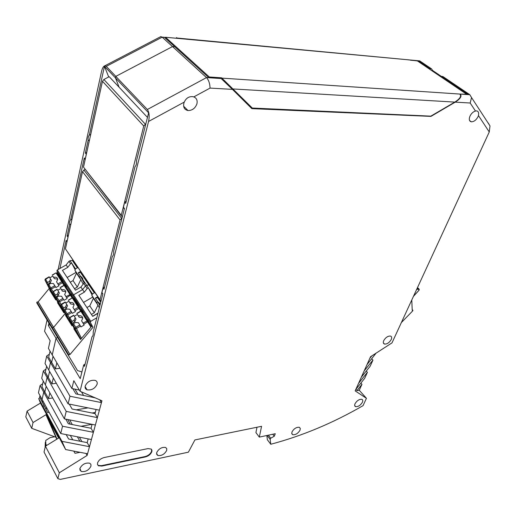 <?xml version="1.0" encoding="UTF-8"?>
<svg xmlns="http://www.w3.org/2000/svg" width="516" height="516" viewBox="0 0 516 516"><rect width="100%" height="100%" fill="white"/><g stroke="black" fill="none" stroke-linecap="round" stroke-linejoin="round"><path stroke-width="0.77" d="M86.378 154.11L85.166 159.089L84.276 157.973L70.647 219.829C69.737 220.706 69.376 222.357 69.557 224.77L67.086 235.999L68.441 235.232M68.028 237.108L66.932 241.585L66.112 240.398L66.951 241.998M48.917 323.08L48.381 325.519L49.865 324.654M88.017 407.872L76.245 409.839M49.349 354.234L46.717 355.969L45.027 363.483L48.781 370.049L50.497 362.522L69.976 396.23L101.459 402.615L99.762 399.836M46.717 355.969L50.497 362.522L51.658 362.367L50.497 362.522L48.781 370.049L68.086 403.86L99.407 410.162L101.955 400.784L80.038 391.244L73.814 380.724L71.885 388.522L48.42 348.384L50.142 340.708L44.576 331.291L47.053 319.985M42.68 383.743L40.074 385.549L43.731 392.173L44.866 391.999L43.731 392.173L42.086 399.397L38.455 392.753L40.074 385.549M43.279 381.085L41.989 386.794L44.866 391.999L46.182 386.278L44.866 391.999L48.517 398.591L52.69 397.939M58.121 269.513L101.594 71.266C102.349 68.086 103.419 66.267 104.806 65.816L106.264 66.351L115.803 76.381L172.505 46.575L174.801 46.769L164.688 37.571L165.442 37.642M67.906 237.179L67.086 235.999M48.381 325.519L56.031 338.277L57.54 337.393L56.031 338.277L52.239 354.911L56.031 338.277L80.238 378.628L83.689 364.941L85.114 364.083M53.045 356.292L51.658 362.367L53.045 356.292M49.575 371.443L48.227 377.338L49.575 371.443M45.982 369.14L43.363 370.914L47.079 377.506L48.227 377.338L51.935 383.891L53.309 377.983M46.627 366.276L45.298 372.165L48.227 377.338L47.079 377.506L66.216 411.4L64.371 418.863L45.395 384.878L47.079 377.506L45.395 384.878L41.712 378.267L43.363 370.914M47.678 412.568L42.512 402.293L42.854 400.803L42.512 402.293L39.661 397.075L47.678 412.568L49.143 412.323M61.939 441.348L65.648 449.546L45.563 412.503L42.834 406.163L44.079 405.957L42.834 406.163L45.563 412.503L40.506 403.177L38.706 398.565L61.939 441.348L89.487 446.682L87.185 442.618L68.615 439.013L66.19 434.607M85.985 453.454L87.107 455.454L59.327 472.766L45.414 446.192L58.618 438.084L48.646 419.663L49.246 419.295L48.646 419.663L56.999 439.077L48.646 419.663L45.963 414.709L56.76 439.226M81.006 426.281L91.938 424.326L81.006 426.281M416.696 60.598L419.695 60.869L431.544 68.867L432.666 70.511L432.285 70.995M419.785 60.933L410.491 60.217L418.521 60.959L430.028 68.738L431.544 68.867M86.249 154.181L85.353 153.071L86.778 152.297M221.158 78.548L232.432 89.371L210.057 88.088C209.896 83.547 208.716 80.051 206.51 77.594L221.158 78.548L208.625 77.529L174.801 46.769L172.505 46.575L206.51 77.594L147.324 109.515L115.803 76.381L115.461 77.884L104.471 66.3L108.695 76.961M83.689 364.941L84.547 366.334L92.003 336.825C92.983 336.168 93.383 334.594 93.196 332.111L102.871 293.823L101.942 292.475L103.09 287.915L104.026 289.263L112.32 256.452C113.397 255.581 113.843 253.827 113.649 251.202L124.44 208.49L123.421 207.206L124.704 202.117L125.73 203.394L135.011 166.674C136.211 165.539 136.708 163.572 136.501 160.786L148.621 112.836L115.461 77.884L119.093 87.217L115.461 77.884L115.803 76.381L172.505 46.575L162.198 37.171L165.481 37.474M85.114 159.818L84.276 157.973M40.467 403.073L27.064 411.142L25.8 416.909L31.728 428.332L33.037 422.546L45.963 414.709M27.064 411.142L33.037 422.546M39.932 397.701L38.706 398.565M72.021 219.061L70.647 219.829M70.924 224.009L69.557 224.77M31.728 428.332L55.625 437.123M410.246 60.049L406.002 59.598M418.295 61.52L418.521 60.959M40.003 395.585L39.661 397.075M90.745 134.366L89.307 135.14C88.307 136.256 87.901 138.082 88.094 140.629L85.353 153.071M89.532 139.855L88.094 140.629M50.046 351.157L48.678 357.22L55.425 368.882L60.037 368.25M160.212 36.926L160.831 36.604L162.198 37.171L106.264 66.351M95.299 412.458L92.08 413.013M430.028 68.738L429.796 69.312M57.25 273.474L57.54 272.158M58.431 275.286L58.669 274.196M59.927 268.488L66.112 240.398M104.471 66.3L89.307 135.14M268.385 435.188L270.674 438.213L270.178 439.445L270.771 444.257L267.385 439.761L266.843 435.517M272.732 434.266L274.254 436.259L270.674 438.213M46.111 408.911L46.459 407.414M64.371 418.863L95.376 425.003L91.429 439.535L60.733 433.543L42.086 399.397L43.731 392.173L62.539 426.242L93.39 432.311L91.042 428.261L68.383 423.791L65.784 419.14M62.539 426.242L60.733 433.543M73.788 451.107L75.001 453.306L80.057 452.313M256.484 427.345L256.878 427.867L255.923 432.563L259.322 437.11L261.573 426.306L194.9 439.935L188.385 452.184L60.269 479.409L57.844 478.629L44.028 452.016L45.414 446.192M361.368 377.119L364.18 370.888L372.945 360.097L370.159 366.231L361.368 377.119L358.588 383.291L367.405 372.32L364.664 378.351L355.827 389.412L355.169 390.883L366.437 398.307L359.265 390.264L356.962 390.612L355.859 389.374M87.107 455.454L87.565 453.757L65.648 449.546M59.327 472.766L57.844 478.629M70.337 435.42L72.782 439.825M79.329 390.044L71.885 388.522M147.324 109.515C149.24 112.178 149.659 116.158 148.576 121.454L80.038 391.244M56.844 362.793L55.425 368.882M68.086 403.86L69.976 396.23M72.866 388.722L75.904 393.902L95.138 397.817M367.405 372.32L366.257 371.068M356.962 390.612L361.955 384.336L360.858 383.117M267.153 435.446L270.178 439.445M70.124 420.005L70.105 420.675M366.437 398.307L363.051 405.653C333.026 423.03 302.266 435.891 270.771 444.257M359.265 390.264L361.955 384.336M488.194 122.943L490.007 125.936L489.258 131.973L392.005 342.869L370.559 356.724L367.011 364.599L376.093 353.15M369.869 358.259L371.778 355.937M87.185 442.618L88.184 438.903M91.042 428.261L92.093 424.358M69.292 404.099L72.098 409.007L94.989 413.593L96.092 409.498M87.565 453.757L91.429 439.535M56.315 383.246L51.935 383.891M372.945 360.097L371.739 358.813M66.216 411.4L97.382 417.625L94.989 413.593M99.407 410.162L95.376 425.003M355.827 389.412L358.588 383.291M48.517 398.591L49.852 392.85M274.254 436.259L275.286 433.717L259.322 437.11M367.011 364.599L364.18 370.888M74.968 389.154L78.013 394.334M489.258 131.973L478.467 115.59C478.958 112.733 478.326 111.166 476.565 110.888L475.462 111.024L470.179 103.006L471.54 97.556L469.831 94.718L442.851 76.503L441.335 76.381L468.038 94.441L460.201 94.093C462.117 96.079 460.466 98.762 455.241 102.149L430.957 116.39L251.84 108.637L232.432 89.371M103.09 287.915L104.587 287.044M101.942 292.475L102.794 294.139M123.421 207.206L124.272 209.154M430.596 116.126L430.957 116.39M250.073 106.883L251.047 106.928M227.595 84.63L228.569 84.695M228.936 85.94L230.02 86.004M230.4 87.372L231.452 87.436M441.354 76.387L432.666 70.511M441.096 76.955L441.335 76.381M193.803 96.911L192.655 96.64C188.85 96.389 186.063 98.201 184.296 102.071L183.838 103.342C183.09 107.354 184.483 109.753 188.005 110.534C192.229 110.54 195.196 108.341 196.893 103.929C197.654 100.452 196.628 98.111 193.803 96.911L210.057 88.088M124.704 202.117L126.278 201.234M478.467 115.59L478.087 116.584C476.281 119.983 474.056 121.731 471.398 121.834C469.225 121.299 468.741 119.428 469.941 116.216C471.295 113.475 473.14 111.746 475.462 111.024M90.964 466.193C88.72 470.36 85.45 472.114 81.154 471.45L79.89 468.496C82.121 464.316 85.385 462.549 89.687 463.194L90.913 464.374L90.964 466.193M300.041 430.163C298.067 433.44 295.636 434.962 292.753 434.73L291.772 433.685L292.004 431.886C293.972 428.603 296.397 427.074 299.286 427.293L300.28 428.345L300.041 430.163M362.413 402.248C360.51 405.337 358.259 406.808 355.666 406.66C354.608 406.24 354.395 405.266 355.034 403.731C356.93 400.635 359.175 399.158 361.774 399.3C362.845 399.719 363.058 400.706 362.413 402.248M391.244 339.502C389.367 342.663 387.116 344.185 384.504 344.069C383.233 343.617 382.975 342.476 383.717 340.65C385.587 337.483 387.832 335.955 390.457 336.058C391.741 336.516 392.005 337.664 391.244 339.502M166.681 450.455C164.54 454.286 161.598 455.963 157.851 455.486L156.696 454.351L156.729 452.519C158.857 448.681 161.792 446.991 165.546 447.449L166.726 448.604L166.681 450.455M85.217 386.033C84.817 387.864 85.437 389.128 87.056 389.819C91.616 390.457 94.963 388.593 97.098 384.227C97.518 382.369 96.892 381.092 95.228 380.389C90.668 379.782 87.327 381.659 85.217 386.033M97.55 462.942L97.511 464.523L98.343 465.671L101.768 466.083L145.428 456.937C148.582 456.047 150.711 454.312 151.82 451.732L151.968 450.352L151.298 449.101L148.066 448.591L104.206 457.524C100.833 458.46 98.614 460.266 97.55 462.942M97.595 464.755L98.556 465.503L101.529 465.664L145.183 456.537C148.331 455.647 150.459 453.912 151.569 451.332L151.536 449.346M405.544 59.553L165.539 37.262L209.29 76.974L221.564 77.8L252.292 108.044L430.821 116.139L454.822 102.104L233.18 88.965M177.085 38.094L177.007 38.029C176.22 37.326 176.253 37.436 177.117 38.352M417.818 61.198L466.67 94.273L459.788 94.06C461.704 96.041 460.046 98.724 454.822 102.104M409.833 60.004L417.405 60.927L466.922 94.364M221.564 77.8L252.292 108.044M209.122 77.561L209.29 76.974M165.314 38.145L165.539 37.262M54.683 436.775L50.194 437.594L45.731 440.458L45.834 444.095L45.169 447.224M45.111 447.114L45.324 442.167M79.954 470.276L80.135 469.586M45.834 444.095L46.563 445.482M147.466 117.39L109.205 76.697L103.877 79.49L102.478 81.283L143.738 126.007L145.854 123.782M121.189 215.727L83.502 167.132L102.478 81.283M122.24 217.204L121.254 215.301L143.738 126.007M84.895 169.383L82.502 171.635L120.073 219.964L122.066 217.887M99.949 299.964L65.435 248.854L82.502 171.635M100.981 301.318L99.994 299.699L120.073 219.964M89.732 285.49L88.939 284.916L86.624 285.271L84.908 282.736L83.753 283.4L85.463 285.941L86.624 285.271L88.939 284.916L89.539 285.271L90.758 287.593M36.752 302.84L61.211 343.495L36.752 302.84L36.888 302.118L68.673 354.84L70.008 354.498L93.003 327.273L90.3 322.319L73.072 295.849L75.807 300.815L75.355 301.357L75.807 300.815L73.072 295.849L73.543 294.849L82.612 289.605L85.463 285.941L82.612 289.605L80.915 287.057L83.753 283.4M69.866 354.421L53.464 327.286L52.297 327.679L52.148 328.408L77.516 370.565L52.148 328.408L52.297 327.679L53.606 327.37L65.1 313.625L53.606 327.37L38.165 301.834L36.888 302.118M87.185 288.496L85.463 285.941L86.624 285.271L88.346 287.825L87.185 288.496L84.321 292.166L82.612 289.605L73.543 294.849L73.072 295.849L56.876 270.958L59.624 275.931L59.185 276.453M49.265 288.431L38.165 301.834M56.876 270.958L57.321 269.971L66.158 264.94L68.912 261.367L70.041 260.722L75.555 268.888L74.91 270.268L79.232 276.692L83.179 284.142M77.639 267.694L72.911 260.774L72.311 260.412L70.041 260.722M92.706 289.295L91.777 289.102M58.979 285.793L56.547 281.826L58.979 285.793L55.922 287.547L53.49 283.574L50.697 283.413L48.82 284.484L48.362 285.458L48.807 286.328L47.549 284.335L50.22 282.807L51.374 280.407L49.155 276.789M63.978 312.567L59.533 303.918L55.651 297.745L58.901 304.421L52.884 292.649L56.792 299.028L56.347 298.158L56.818 297.177L58.714 296.081L61.559 296.255L64.042 300.312L67.144 298.519L64.661 294.468L66.035 296.616L70.737 294.243L73.485 298.48M63.649 311.993L63.997 312.541M57.76 290.282L60.753 288.56L62.43 291.172L65.79 291.675M58.198 295.41L59.353 292.946L58.572 291.559L57.418 293.952L58.198 295.41L55.496 296.971M60.753 288.56L61.656 289.792C64.255 289.366 65.635 290.14 65.803 292.101L64.661 294.468M66.035 296.616L67.144 298.519M49.988 289.837L49.678 290.211L55.78 299.944L56.296 299.325M44.963 279.756L45.331 278.963L47.562 282.491L49.433 281.426L50.22 282.807M47.562 282.491L47.104 283.465L47.549 284.335M66.867 286.619L64.648 283.091L66.699 286.812M64.339 312.135L63.816 312.76L57.528 302.731L57.844 302.35M80.567 309.432L75.807 300.815L74.93 299.467L74.478 300.009M75.162 269.733L71.659 263.128L70.531 263.766L67.77 267.353L62.449 270.384L75.484 290.192L80.915 287.057M84.231 283.129L81.044 277.086L82.566 279.337L82.883 278.795L81.56 276.847L79.232 276.692M84.908 282.736L82.405 279.027M89.629 285.354L81.367 273.19L80.496 272.48L78.206 272.816L80.883 276.776M68.28 290.463L68.615 290.972M64.358 284.477L60.456 277.208L60.017 277.731M61.656 289.792L62.43 291.172M56.547 281.826L57.689 279.485C57.515 277.595 56.167 276.866 53.632 277.286L54.412 278.672L52.78 276.131L49.826 277.821M52.78 276.131L53.632 277.286M60.456 277.208L59.624 275.931M77.316 287.07L73.04 280.614L76.471 273.209L80.793 279.633L77.316 287.07L74.498 288.696M75.259 264.753L76.51 265.456M51.007 291.83L45.002 280.117L47.104 283.465M60.217 278.04L60.546 278.55M50.587 279.021L49.433 281.426M57.676 279.124L54.412 278.672M80.58 271.455L78.206 272.816M81.56 276.847L81.044 277.086M70.241 282.22L73.04 280.614M76.471 273.209L74.91 270.268M72.382 296.835L73.291 298.048M58.869 304.356L61.14 308.194L61.552 307.878M53.258 295.623L53.651 295.326M51.89 293.249L47.749 285.167L51.51 291.159L55.651 299.235M64.442 284.419L65.081 285.406M70.634 294.088L68.847 291.334M70.898 293.933L72.466 296.771M67.132 277.498L76.039 272.396M70.531 263.766L68.912 261.367M67.77 267.353L66.158 264.94M77.916 267.533L75.555 268.888M58.572 291.559L57.095 289.25L53.219 291.476L55.522 295.12L57.418 294.03M61.14 308.194L59.779 305.82M55.522 295.12L55.051 296.1M90.3 322.319L90.79 321.3L96.827 317.746M68.673 354.84L68.512 355.576M77.516 370.565L81.921 371.959M38.023 301.75L70.008 354.498M75.478 311.503L72.943 307.375L75.478 311.503L72.337 313.335L69.802 309.2L66.906 309.007L64.977 310.129L64.5 311.116L64.939 311.986L63.603 309.864L66.345 308.271L67.499 305.743L65.19 301.976M80.728 339.27L76.239 330.504L72.117 323.938L75.272 330.511L69.305 318.765L73.433 325.493L72.995 324.622L73.485 323.622L75.439 322.481L78.393 322.687L80.973 326.912L84.16 325.035L81.573 320.823L83.037 323.106L87.855 320.617L91.571 326.428M80.322 338.56L80.748 339.244M74.285 316.244L77.361 314.444L79.148 317.224L82.683 317.824M74.833 321.674L75.987 319.075L75.213 317.695L74.059 320.133L74.833 321.674L72.053 323.3M77.361 314.444L78.374 315.844C81.109 315.418 82.554 316.276 82.708 318.417L81.573 320.823M83.037 323.106L84.16 325.035M65.861 315.115L65.532 315.502L72.014 325.841L72.569 325.19M65.332 302.176L60.862 305.162L61.269 304.247L63.642 308.007L65.564 306.891L66.345 308.271M63.642 308.007L63.165 308.994L63.603 309.864M83.502 312.167L81.283 308.665L83.321 312.38M93.003 327.273L92.067 325.835L80.561 339.47L73.872 328.808L74.207 328.408M84.321 292.166L78.864 295.326L92.719 316.385L97.943 313.315M99.885 305.659L98.311 302.647L99.923 305.033L100.169 304.517M100.02 305.111L99.762 304.73M100.839 301.866L97.64 297.738L95.299 298.119L98.15 302.337L96.434 302.228L99.343 307.781M100.201 304.408L98.853 302.415L98.15 302.337M85.082 316.347L85.411 316.85M76.684 302.176L76.233 302.718M78.374 315.844L79.148 317.224M72.943 307.375L74.085 304.988C73.923 302.937 72.511 302.124 69.847 302.55L70.621 303.937L68.886 301.241L65.855 302.995M68.886 301.241L69.847 302.55M94.325 312.741L89.784 305.878L93.383 298.338L97.976 305.162L94.325 312.741L91.435 314.431M98.001 313.102L92.635 316.256M91.874 289.244L93.151 289.953M89.539 285.271L94.615 292.701M66.886 317.134L60.927 305.44L63.165 308.994M76.51 303.144L76.839 303.647M66.719 304.363L65.564 306.891M74.065 304.479L70.621 303.937M97.737 296.7L95.299 298.119M98.853 302.415L98.311 302.647M86.914 307.555L89.784 305.878M93.383 298.338L91.835 295.404L96.434 302.228M89.094 322.552L91.654 326.331M75.233 330.44L77.555 334.368L78.019 334.013M69.183 321.017L69.621 320.681M67.828 318.649L63.713 310.574L67.712 316.94L72.201 325.622M72.182 325.648L71.814 325.009M80.644 309.374L81.838 311.213M87.339 319.823L85.443 316.901M87.61 319.662L89.165 322.5M92.061 294.9L88.346 287.825L92.48 293.946L91.835 295.404M83.528 302.415L92.719 297.074M94.905 292.533L92.48 293.946M73.627 315.231L69.654 317.553L72.105 321.436L74.052 320.294M75.213 317.695L73.633 315.224M77.555 334.368L76.207 332.001M72.105 321.436L71.614 322.429M412.194 309.613L412.923 310.374L412.639 310.961L401.371 322.558M412.755 310.155L412.226 310.335L411.781 299.983M413.6 296.042L419.134 290.121L417.76 288.805L417.954 288.122L417.496 287.593M417.76 288.805L417.025 289.56L416.722 289.27M470.179 103.006L455.241 102.149M469.831 94.718L460.201 94.093M184.296 102.071L148.576 121.454M145.428 456.937L145.183 456.537M101.768 466.083L101.529 465.664M459.788 94.06L221.932 78.129M103.877 79.49L145.254 124.104M121.254 215.301L83.502 167.132M83.824 169.97L121.499 218.21M99.994 299.699L65.435 248.854M57.882 283.903L61.733 281.704L56.134 273.067L56.921 272.958L65.274 285.838M58.514 284.961L62.365 282.755L61.733 281.704L62.791 281.8L56.921 272.958L56.005 272.88L52.316 275.234M52.722 329.356L46.201 318.54L52.748 329.427M64.061 312.47L56.347 298.158M60.301 287.676L64.165 285.458L72.137 297.958M45.073 316.663L50.271 325.325M36.868 302.144L68.654 354.866M50.271 325.319L45.098 316.727M61.03 304.434L59.663 301.744L58.547 301.654L59.017 300.667L56.818 297.177M52.98 291.663L48.82 284.484M55.451 286.715L51.587 288.934L50.491 288.85L50.955 287.876L54.819 285.664M63.571 299.48L59.663 301.744L59.017 300.667L62.933 298.409M66.68 297.687L71.079 294.707L64.958 285.348L73.053 297.919M64.165 285.458L64.958 285.348L64.165 285.458M44.944 279.865L49.284 276.969M63.945 285.316L62.365 282.755L62.855 282.046L64.855 285.284M56.025 299.654L48.362 285.458M55.999 272.887L52.193 275.054M90.79 321.3L57.321 269.971M53.219 291.476L52.884 292.649L53.348 291.669L57.224 289.444M74.362 309.587L78.316 307.284L72.363 298.106L73.162 297.99L81.863 311.387M75.013 310.677L78.961 308.375L78.316 307.284L79.122 307.162L79.464 307.639L73.433 298.196M68.628 355.776L62.114 344.959L68.654 355.847M80.812 339.173L72.995 324.622M76.936 313.599L80.902 311.283L90.964 327.15M60.54 342.372L54.012 331.504L60.514 342.302M81.496 338.361L76.491 328.447L75.33 328.344L75.826 327.338L73.485 323.622M69.396 317.759L64.977 310.129M71.866 312.509L67.899 314.818L66.764 314.721L67.248 313.728L71.214 311.419M80.509 326.08L76.491 328.447L75.826 327.338L79.851 324.977M83.695 324.209L87.701 321.855L88.204 321.113L81.986 311.361M76.787 313.386L80.754 311.071L81.715 311.154L91.513 326.493M68.447 300.377L72.214 297.913M80.657 311.122L78.961 308.375L79.464 307.639L81.573 311.071M72.266 325.544L64.5 311.116M69.654 317.553L69.305 318.765L69.795 317.766L73.775 315.444M413.451 296.358L419.147 290.108M417.954 288.122L419.256 289.373M419.185 289.212L417.812 287.889M419.695 60.869L410.156 59.991M162.121 37.1L165.501 37.41M104.806 65.816L160.831 36.604M81.883 441.593L79.4 437.187M72.292 424.565L69.673 419.914M471.54 97.556L490.007 125.936M81.154 471.45L79.799 468.967M292.753 434.73L291.721 433.414M355.666 406.66L354.698 405.55M384.504 344.069L383.349 342.876M157.851 455.486L156.561 453.441M85.108 386.574L87.056 389.819M98.556 465.503L98.795 465.922M183.638 106.219L188.005 110.534M67.699 419.521L70.311 424.171M77.394 436.794L79.87 441.199M83.586 395.469L81.451 391.857M471.398 121.834L469.573 120.544M409.749 59.946L177.007 38.029M94.331 292.869L80.496 272.48M45.331 278.963L49.155 276.782M49.433 281.388L50.22 282.768M72.311 260.412L77.361 267.849M60.172 287.483L64.029 285.271M57.418 293.952L58.205 295.339M100.73 302.299L97.64 297.738M61.269 304.247L65.197 301.976M65.571 306.775L66.351 308.162M73.162 297.99L72.221 297.906L68.312 300.17M81.715 311.154L80.754 311.071M74.059 320.133L74.839 321.513"/></g></svg>
